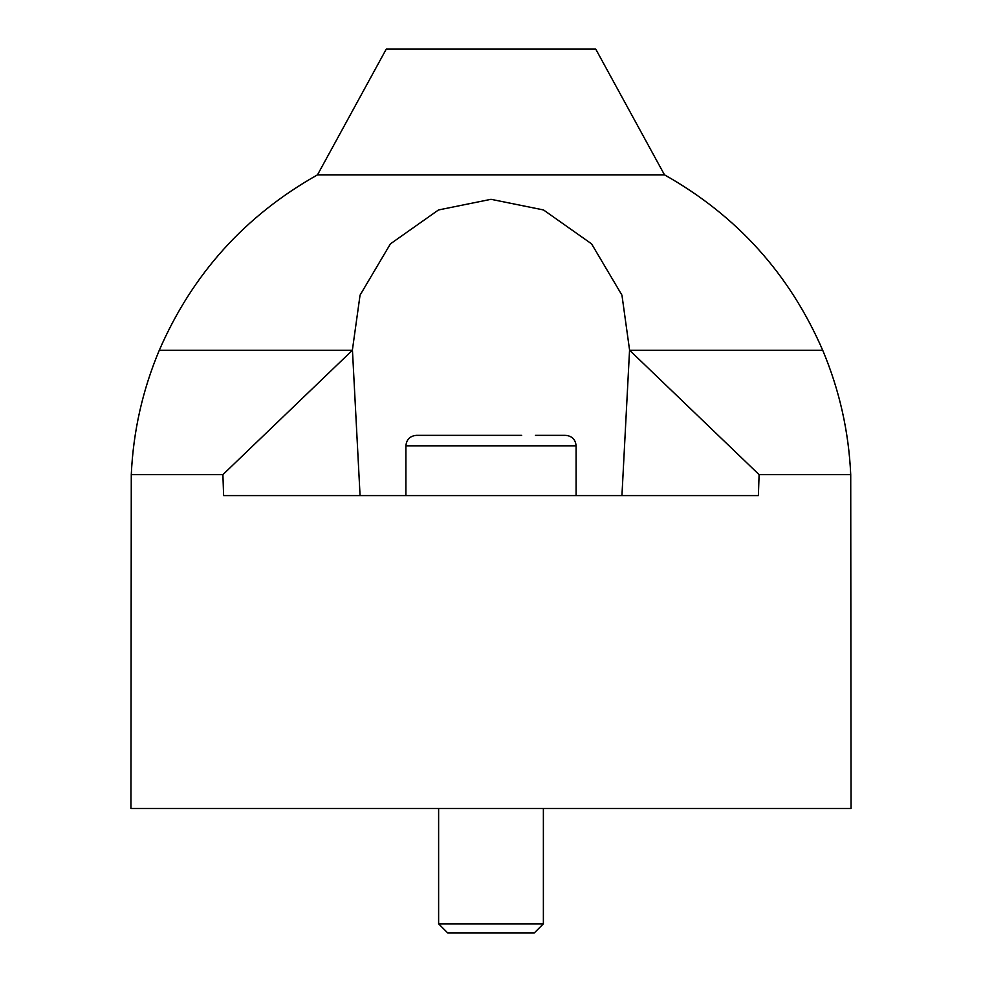 <?xml version="1.0" encoding="UTF-8"?>
<svg xmlns="http://www.w3.org/2000/svg" width="982" height="982" viewBox="0 0 982 982"><rect width="100%" height="100%" fill="white"/><g stroke="black" fill="none" stroke-linecap="round" stroke-linejoin="round"><path stroke-width="1.47" d="M360.063 495.579L352.428 349.813L360.05 295.152L390.419 243.867L438.5 209.952L491 199.309L543.5 209.952L591.581 243.867L621.95 295.152L629.597 350.243L759.098 474.637L758.386 495.579L223.614 495.579L222.902 474.637L131.281 474.637C133.233 431.503 142.574 390.038 159.305 350.243C192.398 274.052 245.132 215.586 317.517 174.833L664.483 174.833C736.868 215.586 789.602 274.052 822.695 350.243L629.597 350.243M822.695 350.243C839.426 390.038 848.767 431.503 850.719 474.637L759.098 474.637M850.719 474.637L851.063 808.517L130.937 808.517L131.281 474.637M222.902 474.637L352.403 350.243L159.305 350.243M664.483 174.833L595.743 49.1L386.257 49.1L317.517 174.833M621.937 495.579L629.572 349.813M576.103 495.579L576.103 445.828L405.897 445.828C406.511 439.47 410.01 435.971 416.368 435.357L521.688 435.357M543.377 923.853L438.623 923.853L447.669 932.9L534.331 932.9L543.377 923.853L543.377 808.517M417.313 435.357L477.252 435.357M564.687 435.357L535.448 435.357M438.623 923.853L438.623 808.517M405.897 495.579L405.897 445.828C406.511 439.47 410.01 435.971 416.368 435.357M576.103 445.828C575.489 439.47 571.99 435.971 565.632 435.357C571.99 435.971 575.489 439.47 576.103 445.828"/></g></svg>
